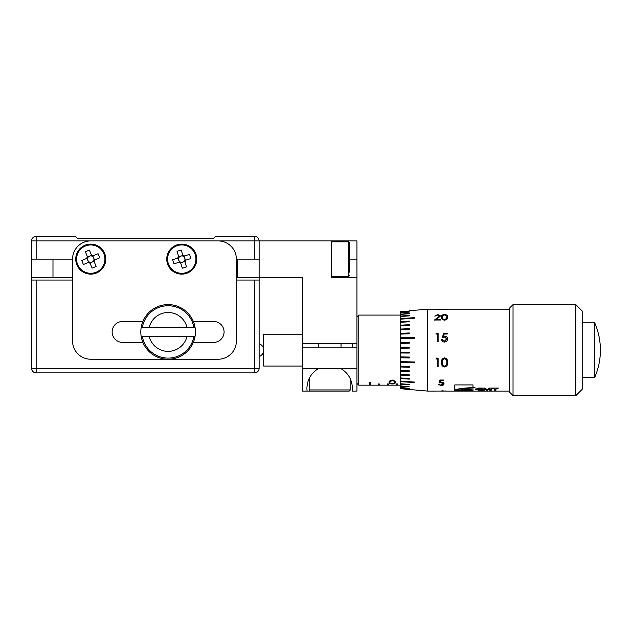 <?xml version="1.0" encoding="UTF-8"?>
<svg xmlns="http://www.w3.org/2000/svg" width="632" height="632" viewBox="0 0 632 632"><rect width="100%" height="100%" fill="white"/><g stroke="black" fill="none" stroke-linecap="round" stroke-linejoin="round"><path stroke-width="0.95" d="M195.035 336.477A27.302 27.302 0 0 0 195.035 327.376L186.993 327.376A19.418 19.418 0 0 0 149.231 327.376L141.189 327.376A27.302 27.302 0 0 0 141.189 336.477L149.231 336.477A19.418 19.418 0 0 0 186.993 336.477L195.035 336.477A27.302 27.302 0 0 1 141.189 336.477L142.342 336.477A26.165 26.165 0 0 0 193.882 336.477L195.035 336.477A27.302 27.302 0 0 1 141.189 336.477M254.57 280.055L259.12 280.055L259.12 368.33A4.55 4.55 0 0 1 254.57 372.88L36.15 372.88A4.55 4.55 0 0 1 31.6 368.33L31.6 280.055L36.15 280.055L36.15 368.33L254.57 368.33L254.57 280.055L236.368 280.055L259.12 280.055L259.12 259.12L254.57 259.12L254.57 240.918L90.755 240.918A18.202 18.202 0 0 0 72.554 259.12L31.6 259.12L31.6 240.918A4.55 4.55 0 0 1 36.15 236.368L75.287 236.368L77.104 238.185L213.616 238.185L215.433 236.368L254.57 236.368A4.55 4.55 0 0 1 259.12 240.918L259.12 259.12M72.554 277.322L31.6 277.322L31.6 280.055L72.554 280.055L36.15 280.055M149.231 336.477L186.993 336.477M195.035 327.376A27.302 27.302 0 0 0 141.189 327.376L142.342 327.376A26.165 26.165 0 0 1 193.882 327.376L195.035 327.376A27.302 27.302 0 0 0 141.189 327.376M186.993 327.376L149.231 327.376M72.554 259.12L72.554 341.027A18.202 18.202 0 0 0 90.755 359.229L218.166 359.229A18.202 18.202 0 0 0 236.368 341.027L236.368 259.12L254.57 259.12M356.954 368.33L356.954 391.082L352.237 391.082L352.403 388.348C352.063 379.508 348.082 372.833 340.458 368.33L356.954 368.33L356.954 240.918L331.468 240.918L331.468 277.322L356.954 277.322M307.065 391.082L302.349 391.082L302.349 368.33L318.844 368.33C311.221 372.833 307.239 379.508 306.899 388.348L307.065 391.082L310.312 391.082A1.138 1.138 0 0 1 309.174 389.944L350.128 389.944A1.138 1.138 0 0 1 348.99 391.082L310.312 391.082M331.468 276.413L348.761 276.413L348.761 241.827L349.67 242.735L349.67 272.163M309.174 378.434L309.174 389.944M350.128 378.434L350.128 389.944M340.458 368.33L318.844 368.33M318.275 343.302L318.275 347.853M341.027 343.302L341.027 347.853M142.895 321.459L122.608 321.459A10.468 10.468 0 0 0 112.141 331.926A10.468 10.468 0 0 0 122.608 342.394L142.895 342.394M85.344 246.022A14.173 14.173 0 0 0 77.657 264.532A14.173 14.173 0 0 0 96.167 272.218A14.173 14.173 0 0 0 103.853 253.708A14.173 14.173 0 0 0 85.344 246.022M89.381 262.051L83.432 264.508A28.78 12.845 -112.4 0 1 82.563 262.509A28.78 12.845 -112.4 0 1 81.757 260.471L86.695 258.433A4.116 4.116 0 0 1 87.406 256.726L87.824 257.745A3.239 3.239 0 0 0 91.988 262.114L92.762 261.656A3.239 3.239 0 0 0 89.523 256.126A3.239 3.239 0 0 0 87.824 257.745M93.797 260.226L99.753 257.769A28.78 12.845 67.6 0 0 98.948 255.731A28.78 12.845 67.6 0 0 98.079 253.732L93.149 255.77A4.116 4.116 0 0 0 91.443 255.059L89.404 250.122A28.78 12.845 -22.4 0 0 85.367 251.797L87.406 256.726M96.491 273A15.018 15.018 0 0 0 104.635 253.385A15.018 15.018 0 0 0 85.02 245.24A15.018 15.018 0 0 0 76.875 264.855A15.018 15.018 0 0 0 96.491 273A15.018 15.018 0 0 0 104.635 253.385A15.018 15.018 0 0 0 85.02 245.24M89.926 262.833L91.996 262.13A3.239 3.239 0 0 0 92.762 261.656L93.963 261.166M186.021 272.645A14.173 14.173 0 0 0 195.288 254.862A14.173 14.173 0 0 0 177.505 245.595A14.173 14.173 0 0 0 168.238 263.378A14.173 14.173 0 0 0 186.021 272.645M183.383 256.323L189.529 254.388A28.78 12.845 72.5 0 1 190.224 256.458A28.78 12.845 72.5 0 1 190.84 258.551L185.753 260.155A4.116 4.116 0 0 1 184.892 261.798L184.56 260.74A3.239 3.239 0 0 0 179.986 256.418A3.239 3.239 0 0 0 182.735 262.209A3.239 3.239 0 0 0 184.56 260.74M178.832 257.753L172.686 259.689A28.78 12.845 -107.5 0 0 173.302 261.782A28.78 12.845 -107.5 0 0 173.998 263.852L179.085 262.248A4.116 4.116 0 0 0 180.728 263.11L182.332 268.197A28.78 12.845 162.5 0 0 186.495 266.886L184.892 261.798M177.252 244.797A15.018 15.018 0 0 0 167.44 263.631A15.018 15.018 0 0 0 186.274 273.443A15.018 15.018 0 0 0 196.086 254.609A15.018 15.018 0 0 0 177.252 244.797A15.018 15.018 0 0 0 167.44 263.631A15.018 15.018 0 0 0 186.274 273.443M182.909 255.494L178.745 256.805M472.989 387.59L460.807 388.506L456.178 389.438L455.585 389.802L456.043 390.055L469.71 390.465L471.993 389.138L468.012 389.802L461.289 389.146L474.98 387.613L472.989 387.677L472.989 384.92L454.787 384.92L454.787 390.829L472.989 390.829L472.989 387.922M575.831 304.624L582.198 310.991L582.198 389.265L575.831 395.632L575.831 304.624L513.034 304.624L513.034 395.632L575.831 395.632M513.034 395.632L509.392 391.99L509.392 308.266L513.034 304.624M358.684 385.078L356.954 383.348M356.954 316.909L358.771 315.092L358.771 385.165L370.147 385.165L370.147 382.384L369.238 382.384L369.238 385.165M409.283 310.77L427.485 309.174L427.485 391.082L445.852 391.058M400.182 311.568L400.182 352.996L409.283 353.051L400.182 352.996L400.182 357.783L409.283 357.949L400.182 357.783L400.182 362.476L414.56 362.863L414.56 362.002L400.182 361.615M409.283 353.051L409.283 352.143L400.182 352.095M409.283 357.949L409.283 357.056L400.182 356.906M400.182 362.476L400.182 366.955L409.283 367.295L409.283 366.473L400.182 366.133M400.182 366.955L400.182 371.174L409.283 371.6L409.283 370.834L400.182 370.407M400.182 371.174L400.182 375.06L409.283 375.566L409.283 374.863L400.182 374.357M400.182 375.06L400.182 378.552L409.283 379.129L409.283 378.505L400.182 377.928M400.182 378.552L400.182 381.594L414.56 382.613L414.56 382.076L400.182 381.057M400.182 381.594L400.182 384.138L409.283 384.841L409.283 384.398L400.182 383.703M400.182 384.138L400.182 386.152L409.283 386.887L400.182 385.812M400.182 386.152L400.182 387.59L409.283 388.364L400.182 387.369M400.182 387.59L400.182 388.443L409.283 389.233L400.182 388.332M400.182 388.443L409.283 389.486L400.182 388.688M427.485 391.082L409.283 389.486M442.803 390.813L440.551 391.082L445.102 391.082L439.738 391.082M438.102 358.099L438.102 366.757L437.289 366.757L437.289 359.016L435.882 359.016L436.42 358.099L438.102 358.099M444.525 357.87C446.84 358.447 447.891 359.995 447.669 362.507C447.891 364.988 446.84 366.473 444.525 366.971C442.266 366.505 441.255 365.02 441.484 362.507C441.231 359.987 442.242 358.447 444.525 357.87M443.704 380.646L440.607 380.646L440.117 382.194L441.191 382.084C442.993 382.202 443.948 382.795 444.051 383.853C443.933 384.943 442.874 385.512 440.875 385.567L438.102 384.217L440.923 385.093L443.237 383.837L441.041 382.66L439.035 382.937L439.967 380.022L443.704 380.022L443.704 380.646M494.129 388.696L494.129 390.062L495.97 390.181L495.97 388.704L497.779 388.704L498.348 388.048L491.783 388.048L491.783 388.696L494.129 388.696L494.129 388.182L491.783 388.048M491.285 390.181L491.285 388.048L489.223 388.048L487.098 389.636L484.973 388.048L482.911 388.048L482.911 390.181L484.704 390.062L484.704 389.091L486.569 390.181L489.492 389.091L489.492 390.062L491.285 390.181M478.606 388.048L475.548 389.273L478.606 390.181L482.406 390.181L482.406 389.012L478.74 389.012L480.826 389.833L477.429 389.265L482.445 388.048L478.606 388.048M594.704 350.128L594.704 377.43A68.256 68.256 0 0 0 594.704 322.826L594.704 350.128M302.349 334.202L263.67 334.202L263.67 366.054L302.349 366.054M396.541 385.165L397.449 385.165L397.449 383.932L397.449 385.078L396.541 385.078L396.541 383.932L396.541 385.165L388.348 385.165L388.348 383.932L388.348 385.078L387.44 385.078L387.44 383.932L387.44 385.165L388.348 385.165M378.339 385.165L379.247 385.165L379.247 383.932L379.247 385.078L378.339 385.078L378.339 383.932L378.339 385.165L370.147 385.165M237.735 259.12L237.735 277.322L302.349 277.322L302.349 368.33M352.403 343.302L352.403 347.853M400.182 385.165L397.449 385.165M387.44 385.165L379.247 385.165M378.339 383.932L379.247 383.932M387.44 383.932L388.348 383.932M396.541 383.932L397.449 383.932M392.243 383.948C389.928 383.845 388.877 383.324 389.099 382.384C388.885 381.278 389.936 380.551 392.243 380.219C394.51 380.551 395.529 381.27 395.284 382.384C395.537 383.324 394.526 383.845 392.243 383.948L392.243 383.158M438.102 333.19L438.102 341.825L437.289 341.825L437.289 334.044L435.882 334.044L436.42 333.19L438.102 333.19M447.203 334.044L444.106 334.044L443.617 336.271L444.691 336.106C446.492 336.248 447.448 337.196 447.551 338.942C447.432 340.853 446.374 341.896 444.383 342.054C442.795 341.928 441.871 341.098 441.602 339.558L442.416 339.558L444.43 341.146L446.737 338.902L444.541 336.99L442.534 337.433L443.467 333.19L447.203 333.19L447.203 334.044M444.525 314.515C446.84 314.76 447.891 315.629 447.669 317.122C447.891 318.733 446.84 319.752 444.525 320.163C442.266 319.768 441.255 318.757 441.484 317.122C441.231 315.629 442.242 314.76 444.525 314.515L444.525 314.594C446.84 314.839 447.891 315.708 447.669 317.193M434.832 316.111L437.802 314.515L440.551 315.929L436.436 319.381L440.67 319.381L440.67 320.005L434.484 320.005L439.738 315.968L437.763 314.989L434.832 316.111M446.16 309.182L440.062 309.174M442.534 309.174L443.467 309.38M440.551 309.206L439.738 309.206M427.485 309.174L439.556 309.182M400.182 311.924L409.283 311.134L400.182 311.813M400.182 312.887L409.283 312.121L400.182 312.666M400.182 314.444L409.283 313.701L400.182 314.104M400.182 316.553L409.283 315.858L409.283 315.415L400.182 316.118M400.182 319.2L414.56 318.18L414.56 317.643L400.182 318.662M400.182 322.328L409.283 321.751L409.283 321.127L400.182 321.704M400.182 325.899L409.283 325.393L409.283 324.69L400.182 325.196M400.182 329.849L409.283 329.422L409.283 328.656L400.182 329.082M400.182 334.123L409.283 333.783L409.283 332.961L400.182 333.301M400.182 338.641L414.56 338.254L414.56 337.393L400.182 337.78M409.283 342.307L400.182 342.457L409.283 342.323L409.283 343.2L400.182 343.35M409.283 347.205L400.182 347.252L409.283 347.205L409.283 348.113L400.182 348.161M369.238 382.384L369.238 385.078L370.147 385.078L370.147 382.384M409.283 389.122L400.182 388.356M409.283 388.277L400.182 387.503M409.283 386.808L400.182 386.065M409.283 384.762L400.182 384.058M414.56 382.542L400.182 381.523M409.283 379.066L400.182 378.489M409.283 375.511L400.182 375.005M409.283 371.553L400.182 371.126M409.283 367.263L400.182 366.923M414.56 362.839L400.182 362.452M414.56 337.417L400.182 337.804M409.283 332.993L400.182 333.333M409.283 328.703L400.182 329.13M409.283 324.745L400.182 325.251M409.283 321.19L400.182 321.767M414.56 317.714L400.182 318.733M409.283 315.494L400.182 316.197M409.283 313.448L400.182 314.191M409.283 311.979L400.182 312.753M400.182 311.9L409.283 311.134M445.102 391.082L442.803 390.9M436.436 309.38L440.67 309.483M435.243 309.483L436.673 309.356M446.737 309.269L447.432 309.277M441.966 309.356L446.737 309.222M434.832 316.19L437.802 314.594L440.551 316.008M436.436 319.381L440.67 319.452M434.484 320.076L439.738 315.968M441.484 317.193C441.231 315.708 442.242 314.839 444.525 314.594M442.305 317.114L442.305 317.193C442.06 318.433 442.811 319.239 444.557 319.602L446.508 318.591L446.856 317.114C447.053 315.937 446.287 315.234 444.557 314.989C442.819 315.218 442.068 315.929 442.305 317.114C442.06 318.362 442.811 319.168 444.557 319.539L446.508 318.52L446.856 317.114M443.617 336.271L444.691 336.137C446.492 336.279 447.448 337.219 447.551 338.965M441.61 339.582L444.43 341.162L446.737 338.902M442.534 337.456L443.467 333.23L447.203 333.23M435.882 334.083L436.42 333.23L438.102 333.23M438.102 366.718L437.289 366.718M437.289 359.016L435.898 358.992M447.669 362.476C447.891 364.956 446.84 366.442 444.525 366.931C442.25 366.434 441.239 364.948 441.484 362.476M446.856 362.476L446.856 362.507C447.053 360.54 446.287 359.3 444.557 358.786C442.819 359.268 442.068 360.509 442.305 362.476C442.06 364.443 442.811 365.644 444.557 366.118L446.508 364.664L446.856 362.507C447.053 360.517 446.287 359.284 444.557 358.763L444.557 358.786C442.819 359.276 442.068 360.517 442.305 362.507L442.305 362.507M443.704 380.583L440.607 380.583L440.117 382.194M444.051 383.782C443.933 384.864 442.874 385.433 440.875 385.488L438.102 384.138M443.237 383.837L441.041 382.581L439.035 382.866M454.787 390.742L472.989 390.742M461.447 389.533L461.289 388.593A3.831 0.924 0 0 1 462.205 388.396A9.741 2.354 0 0 1 463.438 388.238L463.438 388.68M455.585 389.802L456.043 390.055L456.043 389.486M463.438 388.238A33.915 8.208 180 0 0 464.978 388.088A115.988 28.061 180 0 0 466.353 387.985A7.624 1.849 0 0 1 467.719 387.898A9.369 2.267 180 0 0 468.865 387.843A44.477 10.76 0 0 1 470.327 387.772A11.423 2.765 180 0 0 471.709 387.716A7.221 1.746 180 0 0 472.941 387.669A92.225 22.31 0 0 1 472.989 387.669M461.289 388.593L461.289 389.146M461.012 388.743L461.012 389.328M456.107 389.462A5.593 1.351 180 0 0 457.837 389.731A17.104 4.14 180 0 0 460.491 389.897A29.104 7.039 180 0 0 462.513 389.96A172.757 41.791 0 0 1 464.323 389.991L469.71 389.991L471.093 389.138M469.71 389.991L469.71 390.465M464.323 389.991L464.323 390.473M460.491 389.897L460.491 390.402M457.837 389.731L457.837 390.284M495.97 388.704L495.97 388.19L498.348 388.048M494.129 389.359L495.97 389.502M489.492 389.359L491.285 389.502M487.319 389.502L489.492 388.483L489.492 389.091M487.635 389.502L487.635 390.181M484.704 389.091L484.704 388.483L486.877 389.502M486.569 389.502L486.569 390.181M482.911 389.502L484.704 389.359M477.429 389.265L477.429 388.617A2.496 0.608 0 0 1 478.606 388.103L482.334 388.048M478.606 388.103L478.606 388.585M480.826 389.012L480.826 389.47M480.826 389.502L482.406 389.502L482.406 389.012M475.746 388.909A3.674 0.893 180 0 0 477.484 389.407M389.991 382.842L389.138 381.997M395.245 381.989L394.4 382.858M390.331 380.606L389.912 382.384C389.715 383.126 390.481 383.569 392.211 383.687C393.949 383.577 394.7 383.142 394.463 382.384L394.099 380.598M392.211 379.974L392.211 380.685L390.26 381.42L389.912 382.384M390.26 380.685L390.26 381.42M394.463 382.384C394.708 381.538 393.957 380.97 392.211 380.685M31.6 277.322L31.6 259.12M237.735 277.322L236.368 277.322M77.104 238.185L213.616 238.185M184.694 260.487L185.753 260.155M179.085 262.248L180.144 261.917M180.397 262.051L180.728 263.11M183.13 256.189L181.194 250.043A28.78 12.845 -17.5 0 0 177.031 251.354L178.635 256.442A4.116 4.116 0 0 0 177.774 258.085M184.441 255.992A4.116 4.116 0 0 0 182.798 255.131M180.618 262.746L184.781 261.435M178.635 256.442L178.967 257.5M185.389 260.265L184.078 256.102M178.137 257.975L179.449 262.138M87.714 258.014L86.695 258.433M93.149 255.77L92.13 256.189M91.861 256.079L91.443 255.059M89.649 262.162L92.106 268.118A28.78 12.845 157.6 0 0 96.143 266.443L94.105 261.514A4.116 4.116 0 0 0 94.816 259.807M88.361 262.47A4.116 4.116 0 0 0 90.068 263.181M91.585 255.407L87.548 257.074M94.105 261.514L93.686 260.495M87.042 258.291L88.709 262.327M94.468 259.95L92.801 255.913M236.368 259.12A18.202 18.202 0 0 0 218.166 240.918M193.329 342.394L213.616 342.394A10.468 10.468 0 0 0 224.083 331.926A10.468 10.468 0 0 0 213.616 321.459L193.329 321.459M356.954 347.853L302.349 347.853M302.349 343.302L356.954 343.302M331.468 240.918L254.57 240.918L254.57 236.368M259.12 368.33L254.57 368.33L254.57 372.88M36.15 372.88L36.15 368.33L31.6 368.33M462.205 388.396L462.205 388.901M462.513 389.96L462.513 390.442M497.779 388.19L497.779 388.704M494.698 389.502L494.698 390.181M490.061 389.502L490.061 390.181M484.136 389.502L484.136 390.181M481.876 388.103L481.876 388.585M479.309 389.012L479.309 389.47M90.755 240.918L36.15 240.918L36.15 259.12M52.985 277.322L52.985 259.12M36.15 236.368L36.15 240.918L31.6 240.918M349.67 259.12L356.954 259.12M259.12 356.567A6.826 6.826 0 0 0 263.67 350.61M263.67 349.646A6.826 6.826 0 0 0 259.12 343.69M331.468 241.827L348.761 241.827M445.923 391.082L509.392 391.082M582.198 377.43L594.704 377.43M358.771 315.092L400.182 315.092M582.198 322.826L594.704 322.826M446.848 309.174L509.392 309.174M445.102 390.987L445.505 390.987M348.761 276.413L349.67 275.505"/></g></svg>
